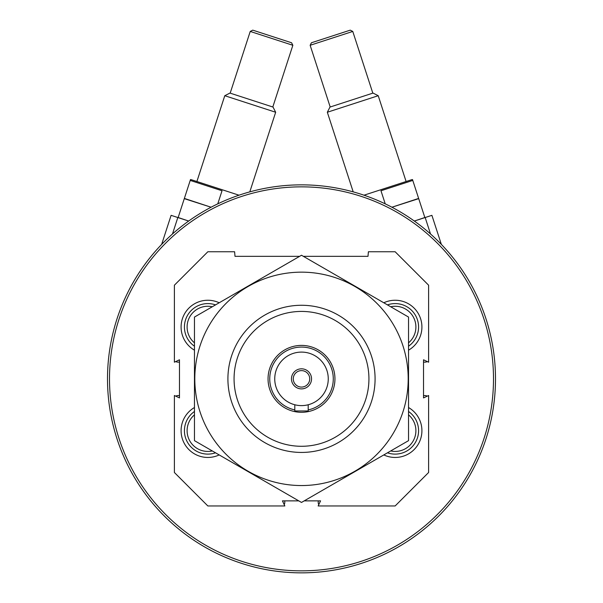 <?xml version="1.0" encoding="UTF-8"?>
<svg xmlns="http://www.w3.org/2000/svg" width="603" height="603" viewBox="0 0 603 603"><rect width="100%" height="100%" fill="white"/><g stroke="black" fill="none" stroke-linecap="round" stroke-linejoin="round"><path stroke-width="0.9" d="M318.829 504.53A3.347 3.347 0 0 1 318.226 502.608L318.226 500.867M284.774 500.867L284.774 502.608A3.347 3.347 0 0 1 284.171 504.53M175.827 396.179A3.347 3.347 0 0 1 177.742 395.576L179.483 395.576M179.483 362.132L177.742 362.132A3.347 3.347 0 0 1 175.827 361.521M427.173 361.521A3.347 3.347 0 0 1 425.258 362.132L423.517 362.132M423.517 395.576L425.258 395.576A3.347 3.347 0 0 1 427.173 396.179M109.512 378.85A191.988 191.988 0 0 1 397.498 212.58A191.988 191.988 0 0 1 397.498 545.12A191.988 191.988 0 0 1 109.512 378.85M107.5 378.85A194 194 0 0 1 398.5 210.846A194 194 0 0 1 398.5 546.861A194 194 0 0 1 107.5 378.85M303.347 256.328L367.996 256.328L368.395 251.752L395.153 251.752L428.605 285.196L428.605 362.199L423.517 359.787L423.517 397.92L428.605 395.5L428.605 472.503L395.153 505.955L318.15 505.955L320.562 500.867L304.229 500.867M298.771 500.867L282.438 500.867L284.85 505.955L207.847 505.955L174.395 472.503L174.395 395.5L179.483 397.92L179.483 359.787L174.395 362.199L174.395 285.196L207.847 251.752L234.605 251.752L235.004 256.328L299.653 256.328M408.533 407.522A26.758 26.758 0 0 1 418.881 443.077A26.758 26.758 0 0 1 383.802 454.926M219.198 454.926A26.758 26.758 0 0 1 181.088 430.693A26.758 26.758 0 0 1 194.468 407.522M194.468 350.185A26.758 26.758 0 0 1 181.088 327.007A26.758 26.758 0 0 1 219.198 302.774M383.802 302.774A26.758 26.758 0 0 1 418.881 314.63A26.758 26.758 0 0 1 408.533 350.185M234.07 378.85A67.43 67.43 0 0 1 335.215 320.457A67.43 67.43 0 0 1 335.215 437.25A67.43 67.43 0 0 1 234.07 378.85M227.911 378.85A73.589 73.589 0 0 1 338.291 315.128A73.589 73.589 0 0 1 338.291 442.579A73.589 73.589 0 0 1 227.911 378.85M387.465 304.892A23.411 23.411 0 0 1 408.533 346.22M390.691 306.754A20.736 20.736 0 0 1 408.533 342.851M194.468 346.22A23.411 23.411 0 0 1 215.535 304.892M194.468 342.851A20.736 20.736 0 0 1 212.309 306.754M215.535 452.808A23.411 23.411 0 0 1 194.468 411.48M212.309 450.946A20.736 20.736 0 0 1 194.468 414.849M408.533 411.48A23.411 23.411 0 0 1 387.465 452.808M408.533 414.849A20.736 20.736 0 0 1 390.691 450.946M385.227 203.852L380.975 190.767L412.784 180.425L418.633 198.425L391.935 207.221L418.708 198.643L424.836 217.51L414.336 221.045L431.899 215.339L441.343 244.388M430.519 233.972L425.175 217.525M310.146 45.285L311.434 42.76L350.245 30.15L352.77 31.439L310.146 45.285L330.195 107.002M353.2 191.867L327.331 112.248L378.224 95.711L406.105 181.518M327.331 112.248L329.962 107.078L373.053 93.073L378.224 95.711M363.993 195.199L411.834 179.656L412.505 179.558L412.784 180.425M161.657 244.388L171.101 215.339L188.664 221.045L178.164 217.51L184.292 198.643L211.065 207.221L184.367 198.425L190.216 180.425L222.025 190.767L217.773 203.852M177.825 217.525L172.481 233.972M250.23 31.439L252.755 30.15L291.566 42.76L292.854 45.285L250.23 31.439L230.18 93.148M196.895 181.518L224.776 95.711L275.669 112.248L249.8 191.867M224.776 95.711L229.947 93.073L273.038 107.078L275.669 112.248M272.805 107.002L292.854 45.285M239.007 195.199L191.166 179.656L190.495 179.558L190.216 180.425M274.742 378.85A26.758 26.758 0 0 1 314.879 355.68A26.758 26.758 0 0 1 314.879 402.028A26.758 26.758 0 0 1 274.742 378.85M301.5 368.817A10.032 10.032 0 0 1 310.191 383.87A10.032 10.032 0 0 1 292.809 383.87A10.032 10.032 0 0 1 301.5 368.817M294.807 409.912A31.778 31.778 0 0 1 299.254 347.155A31.778 31.778 0 0 1 332.962 374.373A31.778 31.778 0 0 1 308.193 409.912M268.049 378.85A33.451 33.451 0 0 1 318.226 349.883A33.451 33.451 0 0 1 318.226 407.816A33.451 33.451 0 0 1 268.049 378.85M294.807 404.764L294.807 410.96L308.193 410.96L308.193 404.764M301.5 370.626A8.223 8.223 0 0 1 308.623 382.965A8.223 8.223 0 0 1 294.377 382.965A8.223 8.223 0 0 1 301.5 370.626M301.5 485.551A106.701 106.701 0 0 1 209.098 325.499A106.701 106.701 0 0 1 393.902 325.499A106.701 106.701 0 0 1 301.5 485.551M194.468 317.057L194.468 440.65L301.5 502.442L408.533 440.65L408.533 317.057L301.5 255.257L194.468 317.057M372.82 93.148L352.77 31.439"/></g></svg>
